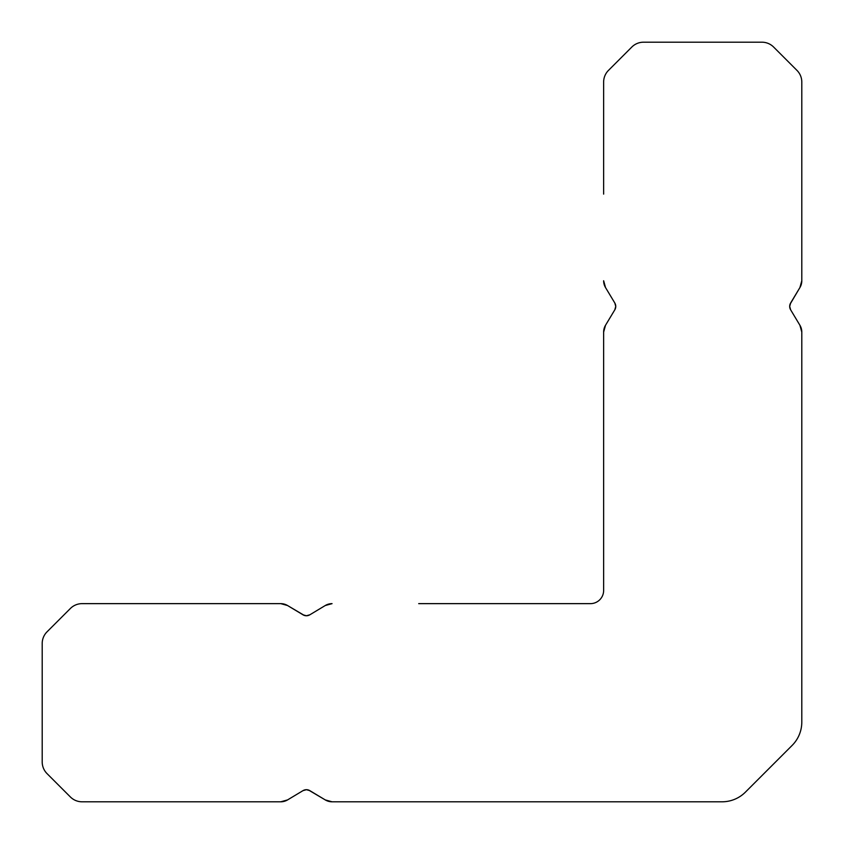 <?xml version="1.0" encoding="UTF-8"?>
<svg xmlns="http://www.w3.org/2000/svg" width="844" height="844" viewBox="0 0 844 844"><rect width="100%" height="100%" fill="white"/><g stroke="black" fill="none" stroke-linecap="round" stroke-linejoin="round"><path stroke-width="1.27" d="M306.404 615.751L309.811 614.812L306.404 615.751L309.811 614.812L306.404 615.751L309.811 614.812L306.404 615.751L309.811 614.812L306.404 615.751L303.007 614.812L306.404 615.751L303.007 614.812L306.404 615.751L303.007 614.812L306.404 615.751L303.007 614.812L306.404 615.751L303.007 614.812L306.404 615.751L309.811 614.812L306.404 615.751L309.811 614.812L306.404 615.751L303.007 614.812L287.561 605.528L280.757 603.639L194.12 603.639L280.757 603.639L287.561 605.528L280.757 603.639L82.068 603.639A16.511 16.511 0 0 0 70.39 608.482L47.032 631.829A16.511 16.511 0 0 0 42.2 643.508L42.2 761.932A16.511 16.511 0 0 0 47.032 773.61L70.39 796.968A16.511 16.511 0 0 0 82.068 801.8L280.757 801.8A13.209 13.209 0 0 0 287.561 799.912L280.757 801.8L194.12 801.8L280.757 801.8L287.561 799.912L280.757 801.8L194.12 801.8L280.757 801.8L287.561 799.912L280.757 801.8L194.12 801.8L280.757 801.8L287.561 799.912L280.757 801.8L194.12 801.8L280.757 801.8L287.561 799.912L280.757 801.8L194.12 801.8L280.757 801.8L287.561 799.912L280.757 801.8L194.12 801.8M309.811 614.812L325.257 605.528L309.811 614.812L325.257 605.528L309.811 614.812L325.257 605.528L309.811 614.812L325.257 605.528L309.811 614.812L325.257 605.528L309.811 614.812L325.257 605.528L332.061 603.639A13.209 13.209 0 0 0 325.257 605.528L309.811 614.812A6.604 6.604 0 0 1 303.007 614.812L287.561 605.528L304.23 615.381L287.561 605.528L280.757 603.639L194.12 603.639L280.757 603.639L287.561 605.528L280.757 603.639L194.12 603.639L280.757 603.639L287.561 605.528L280.757 603.639L194.12 603.639L280.757 603.639L287.561 605.528L280.757 603.639L194.12 603.639L280.757 603.639L287.561 605.528L280.757 603.639L194.12 603.639M303.007 790.638L306.404 789.689L303.007 790.638L306.404 789.689L303.007 790.638L306.404 789.689L303.007 790.638L306.404 789.689L303.007 790.638L287.561 799.912L303.007 790.638L306.404 789.689L303.007 790.638L306.404 789.689L303.007 790.638L287.561 799.912L303.007 790.638A6.604 6.604 0 0 1 309.811 790.638L325.257 799.912A13.209 13.209 0 0 0 332.061 801.8L418.698 801.8M303.007 614.812L287.561 605.528A13.209 13.209 0 0 0 280.757 603.639M614.812 309.811L605.528 325.257L614.812 309.811A6.604 6.604 0 0 0 614.812 303.007L605.528 287.561L614.812 303.007L605.528 287.561L614.812 303.007L605.528 287.561L614.812 303.007L605.528 287.561L614.812 303.007L605.528 287.561L614.812 303.007L605.528 287.561L603.639 280.757A13.209 13.209 0 0 0 605.528 287.561L614.812 303.007L615.751 306.404L614.812 303.007L615.751 306.404L614.812 303.007L615.751 306.404L614.812 303.007L615.751 306.404L614.812 303.007L615.751 306.404L614.812 309.811L615.751 306.404L614.812 309.811L615.751 306.404L614.812 309.811L615.751 306.404L614.812 309.811L615.751 306.404L614.812 309.811L615.751 306.404L614.812 303.007L615.751 306.404L614.812 303.007L615.751 306.404L614.812 309.811L605.528 325.257L603.639 332.061L603.639 418.698L603.639 332.061L605.528 325.257L603.639 332.061L603.639 590.431A13.209 13.209 0 0 1 590.431 603.639L418.698 603.639M789.689 306.404L790.638 303.007L789.689 306.404A6.604 6.604 0 0 1 790.638 303.007L789.689 306.404L790.638 309.811A6.604 6.604 0 0 1 789.689 306.404L790.638 309.811L789.689 306.404L790.638 309.811L799.912 325.257L801.8 332.061A13.209 13.209 0 0 0 799.912 325.257L801.8 332.061L801.8 418.698L801.8 332.061L801.8 418.698L801.8 332.061L799.912 325.257L801.8 332.061L801.8 418.698L801.8 332.061L799.912 325.257L801.8 332.061L801.8 418.698L801.8 332.061L799.912 325.257L801.8 332.061L801.8 418.698L801.8 332.061L799.912 325.257L801.8 332.061L801.8 418.698M790.638 309.811L799.912 325.257L790.638 309.811L799.912 325.257L790.638 309.811L799.912 325.257L790.638 309.811L799.912 325.257L790.638 309.811L799.912 325.257L790.638 309.811L799.912 325.257L801.8 332.061L801.8 722.063A33.021 33.021 0 0 1 792.126 745.421L745.421 792.126A33.021 33.021 0 0 1 722.063 801.8L332.061 801.8L325.257 799.912L332.061 801.8L325.257 799.912L332.061 801.8L325.257 799.912L332.061 801.8L325.257 799.912L332.061 801.8L325.257 799.912L332.061 801.8L325.257 799.912L332.061 801.8L325.257 799.912L308.587 790.058M603.639 418.698L603.639 332.061L605.528 325.257L603.639 332.061L603.639 418.698L603.639 332.061L605.528 325.257L603.639 332.061L603.639 418.698L603.639 332.061L605.528 325.257L603.639 332.061L603.639 418.698L603.639 332.061L605.528 325.257L603.639 332.061L603.639 418.698L603.639 332.061L605.528 325.257A13.209 13.209 0 0 0 603.639 332.061M801.8 194.12L801.8 280.757L799.912 287.561L801.8 280.757L799.912 287.561L801.8 280.757L799.912 287.561L801.8 280.757L799.912 287.561L801.8 280.757L799.912 287.561L801.8 280.757L799.912 287.561L790.638 303.007L799.912 287.561A13.209 13.209 0 0 0 801.8 280.757L801.8 194.12L801.8 280.757L801.8 194.12L801.8 280.757L801.8 194.12L801.8 280.757L801.8 194.12L801.8 280.757L801.8 194.12L801.8 280.757L801.8 194.12L801.8 280.757L801.8 194.12L801.8 280.757L801.8 194.12L801.8 280.757L801.8 194.12L801.8 280.757L801.8 194.12L801.8 280.757L799.912 287.561L790.058 304.23M309.811 790.638L306.404 789.689L309.811 790.638L306.404 789.689L309.811 790.638L306.404 789.689L309.811 790.638L306.404 789.689L309.811 790.638L306.404 789.689L309.811 790.638L325.257 799.912M325.257 605.528L332.061 603.639L325.257 605.528M801.8 280.757L801.8 82.068A16.511 16.511 0 0 0 796.968 70.39L773.61 47.032A16.511 16.511 0 0 0 761.932 42.2L643.508 42.2A16.511 16.511 0 0 0 631.829 47.032L608.482 70.39A16.511 16.511 0 0 0 603.639 82.068L603.639 194.12M605.528 287.561L603.639 280.757L605.528 287.561"/></g></svg>
